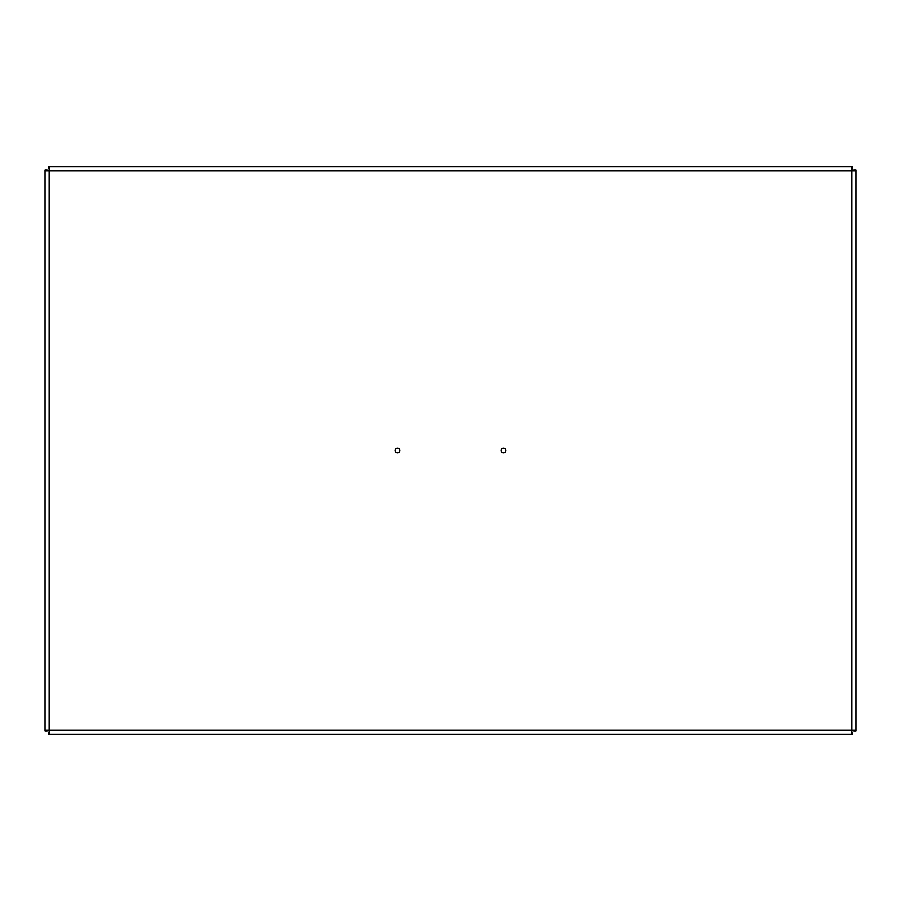 <?xml version="1.0" encoding="UTF-8"?>
<svg xmlns="http://www.w3.org/2000/svg" width="901" height="901" viewBox="0 0 901 901"><rect width="100%" height="100%" fill="white"/><g stroke="black" fill="none" stroke-linecap="round" stroke-linejoin="round"><path stroke-width="1.35" d="M855.939 461.368L855.939 439.632L855.939 461.368M853.889 730.306L853.889 730.902L855.927 730.902L855.927 730.306L851.85 730.306L851.85 734.371L49.127 734.371L49.127 730.306L45.05 730.306L45.05 730.902L47.111 730.902L47.111 730.306M47.089 170.098L45.05 170.098L45.05 170.694L49.127 170.694L47.089 170.694L47.089 170.098L47.111 170.694M47.089 730.306L47.089 730.902M503.456 448.124A2.376 2.376 -90.2 0 0 501.08 450.511A2.376 2.376 -90.2 0 0 503.468 452.876A2.376 2.376 89.8 0 1 501.08 450.511A2.376 2.376 89.8 0 1 503.456 448.124A2.376 2.376 89.8 0 1 505.833 450.5A2.376 2.376 89.8 0 1 503.468 452.876M397.51 448.124A2.376 2.376 -90.2 0 0 395.145 450.511A2.376 2.376 -90.2 0 0 397.521 452.876A2.376 2.376 89.8 0 1 395.134 450.511A2.376 2.376 89.8 0 1 397.51 448.124A2.376 2.376 89.8 0 1 399.898 450.5A2.376 2.376 89.8 0 1 397.521 452.876M45.05 730.306L45.05 170.694L45.05 730.306M47.089 170.694L45.05 170.694M49.127 170.694L49.127 730.306L851.85 730.306L851.85 170.694L49.127 170.694L49.127 166.629L851.85 166.629L851.85 170.694L852.447 166.629L851.85 166.629L851.85 168.667M49.127 168.667L48.53 168.667L48.53 166.629L49.127 166.629M852.47 168.667L852.47 166.629M851.85 170.694L855.927 170.694L855.95 170.098L855.95 730.902M855.927 730.306L855.927 170.694L853.889 170.694L853.889 170.098L855.927 170.098M851.85 732.333L852.47 732.333L852.47 734.371L851.85 734.371L851.85 730.306M49.127 732.333L48.53 732.333L48.53 734.371L851.85 734.371M852.47 732.333L852.47 734.371"/></g></svg>
